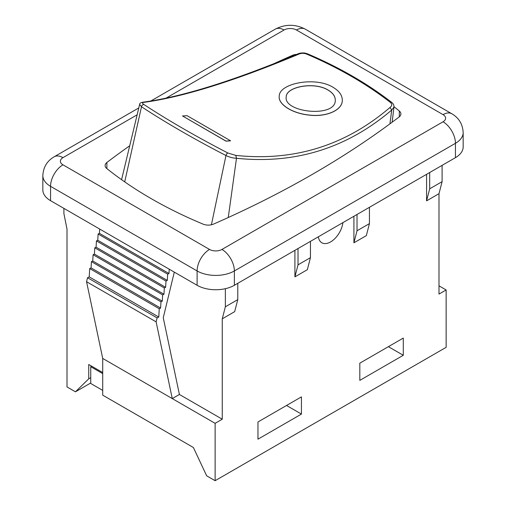 <?xml version="1.0" encoding="UTF-8"?>
<svg xmlns="http://www.w3.org/2000/svg" width="506" height="506" viewBox="0 0 506 506"><rect width="100%" height="100%" fill="white"/><g stroke="black" fill="none" stroke-linecap="round" stroke-linejoin="round"><path stroke-width="0.76" d="M187.068 115.665L230.54 140.763A456.538 263.582 -60 0 1 225.999 141.06L182.527 115.963A456.538 263.582 120 0 0 187.068 115.665M230.54 140.763L230.515 140.845A456.627 263.632 -60 0 1 225.973 141.142L182.527 115.963M328.078 90.036C332.916 92.927 335.314 96.298 335.276 100.15C336.06 118.151 283.189 112.604 286.225 96.81C286.124 86.659 314.352 81.409 328.078 90.036M335.276 100.188C335.295 96.349 332.897 92.99 328.078 90.106C314.39 81.498 286.206 86.709 286.225 96.842M333.043 87.291C339.222 90.991 342.309 95.33 342.303 100.314C342.48 110.08 326.37 117.209 309.204 115.039C292.335 113.376 277.927 104.306 279.242 96.039C279.223 83.262 315.459 76.254 333.043 87.291M342.303 100.346L342.303 100.384C342.48 110.156 326.364 117.284 309.198 115.115C292.323 113.452 277.92 104.388 279.236 96.115L279.236 96.077M235.79 155.399L227.959 153.04C196.404 136.721 168.39 120.542 143.913 104.514C142.022 103.173 142.028 102.452 143.925 102.357C182.54 97.139 233.93 81.169 298.11 54.446C300.754 53.13 303.537 52.985 306.446 54.009C338.47 67.69 366.483 83.863 390.493 102.528C392.314 104.236 392.137 105.887 389.974 107.487C345.471 145.564 294.075 161.534 235.796 155.399L236.485 158.277C295.118 164.342 346.869 148.258 391.726 110.03L393.965 107.076C394.054 105.248 393.364 103.743 391.897 102.56C367.742 83.756 339.564 67.488 307.357 53.75A2.195 1.082 113.1 0 0 306.446 54.009M297.161 54.25L298.11 54.446M297.237 54.218C232.937 81.023 181.515 97.013 142.97 102.18L143.925 102.357M389.974 107.487L391.733 109.973M143.141 102.168C140.744 102.503 139.58 103.243 139.643 104.375L141.49 106.753C166.076 122.876 194.234 139.131 225.967 155.532C229.743 157.309 233.253 158.201 236.492 158.214L236.492 158.214M389.93 123.843L391.726 110.03M228.257 217.523L236.485 158.277M342.91 222.627A17.565 10.139 -60 0 1 334.504 238.952A17.565 10.139 -60 0 1 321.848 242.779A17.565 10.139 -60 0 1 318.35 236.808M102.712 373.618L90.745 366.711L91.662 366.18L102.712 372.561M90.745 366.711L90.745 383.491L102.712 390.398M359.817 363.169L403.288 338.071L403.288 355.282L359.817 380.379L359.817 363.169M257.965 421.972L301.437 396.875L301.437 414.085L257.965 439.183L257.965 421.972M90.745 377.678L88.74 378.836L88.74 364.497L91.662 366.18M393.991 106.703A386.432 223.102 180 0 1 399.316 111.01A8.785 5.073 180 0 1 400.891 113.907A8.785 5.073 180 0 1 399.107 116.975A966.081 557.764 180 0 1 213.595 224.076A8.785 5.073 180 0 1 203.146 224.152A426.128 246.024 180 0 1 106.766 168.504A8.785 5.073 180 0 1 105.109 165.538A8.785 5.073 180 0 1 106.892 162.47A966.081 557.764 180 0 1 129.713 145.785M174.304 272.127L163.261 317.743L179.409 394.471L222.26 419.208L215.12 423.332L215.12 480.7L206.669 475.823L193.381 447.5L102.712 395.154L102.712 358.438L86.564 281.709L87.532 277.718L89.214 276.877L89.701 268.572L91.061 267.895L91.428 261.64L92.737 260.988L93.098 254.727L94.407 254.075L94.774 247.82L96.083 247.168L96.444 240.907L97.753 240.255L98.12 234L99.429 233.348L99.676 229.041M442.099 165.361L442.099 181.66L438.993 193.684L426.577 200.857L426.577 174.323M438.993 285.833L446.14 289.957L438.993 294.075L438.993 193.684M286.535 405.477L301.437 414.085M388.38 346.673L403.288 355.282M90.745 382.985L75.451 391.815L67.007 386.938L67.007 229.18L63.901 213.57L63.901 208.383M75.451 391.815L88.74 378.836M222.26 419.208L222.26 318.818L225.366 306.788L237.782 299.615L234.683 311.645L222.26 318.818M225.366 288.698L225.366 306.788M369.443 207.308L369.443 223.608L366.338 235.632L353.915 242.804L353.915 216.271M357.021 214.481L357.021 230.78L369.443 223.608M357.021 230.78L353.915 242.804M42.833 175.576A26.35 15.212 0 0 0 50.549 186.334A17.565 10.139 -60 0 1 62.965 164.823A8.785 5.073 180 0 1 62.965 157.651A17.565 10.139 60 0 0 54.186 156.778C47.09 160.921 43.307 167.189 42.833 175.576L42.833 189.921A26.35 15.212 0 0 0 50.549 200.673L197.106 285.289A26.35 15.212 0 0 0 234.367 285.289L455.451 157.651A26.35 15.212 0 0 0 463.167 146.892L463.167 132.553C462.693 124.166 458.91 117.898 451.814 113.755A17.565 10.139 -60 0 0 443.035 114.622A8.785 5.073 180 0 1 443.035 121.794A17.565 10.139 60 0 1 455.451 143.306A26.35 15.212 0 0 0 463.167 132.553M429.683 172.527L429.683 188.827L426.577 200.857M442.099 181.66L429.683 188.827M310.444 241.368L310.444 257.668L307.338 269.698L294.916 276.864L294.916 250.331M446.14 289.957L446.14 347.325L215.12 480.7M298.021 248.541L298.021 264.84L294.916 276.864M310.444 257.668L298.021 264.84M86.564 281.709L156.12 321.867L157.088 317.869L158.77 317.034L159.251 308.73L160.617 308.053L160.978 301.791L162.287 301.14L162.654 294.884L163.963 294.233L164.323 287.971L165.633 287.319L166 281.064L167.309 280.413L167.669 274.151L168.979 273.499L169.232 269.198M87.532 277.718L157.088 317.869M89.214 276.877L158.77 317.034M89.701 268.572L159.251 308.73M91.061 267.895L160.617 308.053M91.428 261.64L160.978 301.791M92.737 260.988L162.287 301.14M93.098 254.727L162.654 294.884M94.407 254.075L163.963 294.233M94.774 247.82L164.323 287.971M96.083 247.168L165.633 287.319M96.444 240.907L166 281.064M97.753 240.255L167.309 280.413M98.12 234L167.669 274.151M99.429 233.348L168.979 273.499M102.712 358.438L172.268 398.595L156.12 321.867M179.409 394.471L172.268 398.595L215.12 423.332M237.782 283.322L237.782 299.615M273.253 63.984A966.081 557.764 180 0 1 292.405 55.369A8.785 5.073 180 0 1 296.895 54.363M390.493 102.528A2.195 1.429 -52.1 0 1 391.891 102.56M227.959 153.04A2.195 1.012 117.3 0 0 225.967 155.532L211.407 224.778M143.913 104.514A2.195 1.499 123.3 0 0 141.49 106.753L124.71 181.875M399.316 111.01L399.316 116.804M292.405 55.369L292.405 56.229M106.892 162.47L106.892 168.606M150.712 101.055L275.27 29.139C285.264 24.029 295.257 24.029 305.251 29.139A17.565 10.139 120 0 0 296.472 30.006L443.035 114.622M275.226 29.165A17.565 10.139 60 0 1 284.049 30.006A8.785 5.073 180 0 1 296.472 30.006M62.965 157.651L137.139 114.824M165.993 98.17L284.049 30.006M443.035 121.794L221.951 249.439A17.565 10.139 60 0 1 234.367 270.95L455.451 143.306L455.451 157.651M221.951 249.439A8.785 5.073 180 0 1 209.528 249.439A17.565 10.139 120 0 0 197.106 270.95A26.35 15.212 0 0 0 234.367 270.95L234.367 285.289M50.549 200.673L50.549 186.334L197.106 270.95L197.106 285.289M209.528 249.439L62.965 164.823M307.357 53.75L304.878 53.048C301.658 52.751 299.09 53.149 297.167 54.25M393.959 107.076L392.15 122.199M139.643 104.381L121.585 179.674M305.251 29.139L451.814 113.755M54.186 156.778L138.796 107.93"/></g></svg>
